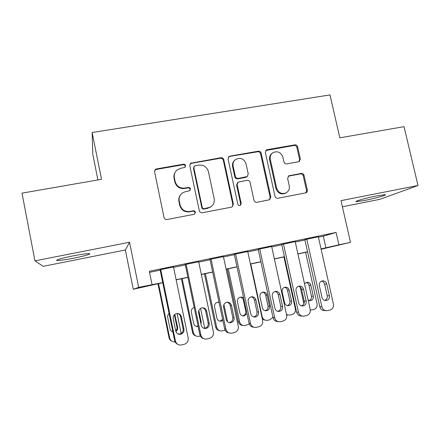 <?xml version="1.0" encoding="UTF-8"?>
<svg xmlns="http://www.w3.org/2000/svg" width="440" height="440" viewBox="0 0 440 440"><rect width="100%" height="100%" fill="white"/><g stroke="black" fill="none" stroke-linecap="round" stroke-linejoin="round"><path stroke-width="0.66" d="M185.576 165.655C185.251 164.615 184.542 164.137 183.458 164.219L156.618 168.883L155.413 169.439L154.589 171.842L164.027 217.431C164.5 218.944 165.528 219.632 167.112 219.489L194.013 214.335L194.585 214.121L195.399 212.234C195.063 211.189 194.359 210.711 193.27 210.81L189.816 211.464C184.828 211.904 181.577 209.721 180.059 204.913L179.267 201.13C178.712 197.698 179.795 194.948 182.523 192.88L185.642 191.593L189.761 190.685L190.476 188.881C190.146 187.841 189.437 187.363 188.353 187.451L184.899 188.078C179.922 188.48 176.671 186.291 175.159 181.506L174.372 177.738C173.833 174.548 174.785 171.924 177.215 169.868L180.747 168.311L184.954 167.376L185.576 165.655M185.141 167.206L185.235 166.188C184.905 165.154 184.206 164.676 183.123 164.753L156.382 169.406L154.644 170.605M194.651 214.077L195.014 212.586C194.684 211.541 193.974 211.068 192.896 211.167L189.453 211.822L189.816 211.464M189.915 190.564L190.108 189.327C189.783 188.287 189.079 187.809 187.996 187.897L184.558 188.524L184.899 188.078M376.833 195.866C366.317 197.906 353.469 201.564 356.263 201.663L364.766 200.442C374.853 198.479 387.838 194.843 385.215 194.667L376.833 195.866M72.765 255.943C62.172 258.011 54.12 260.425 57.382 260.502C60.275 260.502 65.797 259.716 73.931 258.132C84.145 256.13 92.323 253.732 89.161 253.611C86.466 253.578 80.999 254.359 72.765 255.943M298.573 161.766L299.288 161.507L300.355 158.95L297.644 146.856C297.176 145.431 296.23 144.771 294.789 144.87L267.179 149.666L266.327 150.002L265.348 152.499L274.995 196.273C275.468 197.731 276.436 198.396 277.904 198.264L306.13 192.781C307.131 192.203 307.538 191.312 307.34 190.108L304.046 175.401C303.578 173.971 302.627 173.311 301.186 173.426L288.739 175.835L287.623 178.442L289.25 185.774C289.762 188.941 288.701 191.318 286.061 192.896C281.545 194.398 278.41 192.808 276.656 188.144L270.303 159.357C269.814 156.486 270.704 154.242 272.976 152.631C277.635 150.722 280.935 152.224 282.882 157.124L283.943 161.887C284.411 163.323 285.368 163.988 286.82 163.878L298.573 161.766M318.417 237.188L323.296 236.176L336.094 232.452L338.894 244.816L350.515 242.347L321.123 249.255M34.947 260.86L43.252 266.332L125.351 249.986L129.542 242.248L34.947 260.86L22 193.149L101.53 179.311L92.136 132.512L329.989 94.913L339.834 137.83L404.047 126.654L418 185.493L341.011 200.64L350.515 242.347M129.542 242.248L138.677 287.359L162.729 282.574M336.094 232.452L149.331 271.271L152.031 284.52M223.806 159.753C223.339 158.29 222.354 157.614 220.841 157.718L190.685 163.246L189.794 165.693L199.304 210.705C199.777 212.201 200.788 212.878 202.329 212.74L231.473 207.157L232.188 206.899L233.382 204.21L223.806 159.753L223.322 160.298C222.855 158.84 221.87 158.169 220.369 158.274L191.395 163.317L189.987 164.093M229.961 156.134L258.297 151.212C259.765 151.107 260.739 151.778 261.201 153.225L270.842 197.065L269.632 199.755L256.922 202.285C255.431 202.417 254.452 201.746 253.979 200.282L250.069 182.336C249.601 180.873 248.622 180.202 247.132 180.323L238.227 182.116L237.149 184.712L241.208 203.489L240.372 205.376C239.14 205.81 238.282 205.403 237.809 204.138L228.063 159.011L229.009 156.53L257.68 151.784L258.297 151.212M342.414 206.778L379.907 199.315L418 185.493M173.498 266.987L160.1 269.775M198.666 261.751L185.251 264.539M223.416 256.597L209.979 259.397M247.737 251.51L234.289 254.337M271.656 246.51L258.203 249.359M295.18 241.599L281.721 244.47M149.551 272.349L160.171 270.138M173.569 267.35L185.323 264.902M198.743 262.108L210.051 259.754M223.487 256.954L234.366 254.689M247.819 251.889L258.28 249.711M271.744 246.906L281.798 244.816M295.273 242.006L304.931 239.998M318.324 236.775L304.854 239.652M92.136 132.512L92.791 154.341L97.917 179.938M162.756 282.706L133.276 289.256L138.677 287.359M125.351 249.986L133.276 289.256M321.046 248.919L338.894 244.816M176.132 279.725L187.891 277.222M201.316 274.368L212.63 271.964M226.078 269.104L236.957 266.794M250.415 263.934L260.882 261.707M274.351 258.841L284.411 256.707M297.891 253.836L307.555 251.785M307.582 251.911L297.918 253.968M284.438 256.834L274.379 258.973M260.909 261.833L250.448 264.061M236.99 266.921L226.105 269.236M212.657 272.096L201.344 274.5M187.919 277.354L176.16 279.857M323.296 236.176L325.925 247.88M175.175 172.26C174.026 174.086 173.657 176.072 174.07 178.222L174.372 177.738M184.558 188.524C179.597 188.925 176.363 186.742 174.856 181.973L174.07 178.222M180.609 194.744C179.031 196.735 178.475 198.99 178.943 201.526L179.267 201.13M189.453 211.822C184.487 212.262 181.242 210.084 179.729 205.299L178.943 201.526M232.133 206.932L232.854 204.584L223.322 160.298M195.234 165.776L194.497 166.089L193.859 167.822L202.213 207.279C202.543 208.323 203.247 208.797 204.331 208.703L210.469 207.064C213.51 205.04 214.742 202.191 214.154 198.523L208.434 171.683C206.932 166.964 203.731 164.786 198.831 165.143L195.234 165.776M193.974 166.738L193.485 168.339L193.859 167.822M211.288 206.509L207.504 208.384L203.913 209.066C202.835 209.16 202.131 208.687 201.801 207.647L193.485 168.339M269.401 199.859L270.182 197.466L260.579 153.786C260.117 152.35 259.149 151.679 257.68 151.784M237.683 182.578L236.61 185.163L240.658 203.869L241.208 203.489M240.213 205.453L240.658 203.869M246.032 163.79C243.986 158.714 240.548 157.245 235.708 159.385C233.508 161.04 232.645 163.273 233.118 166.078L235.34 176.341C235.807 177.804 236.792 178.481 238.293 178.36L247.192 176.578L248.254 174.004L246.032 163.79M234.493 160.468C232.788 162.135 232.155 164.175 232.601 166.601L233.118 166.078M247.132 176.627L245.812 177.37L237.754 178.833C236.258 178.954 235.274 178.282 234.806 176.825L232.601 166.601M229.455 156.695L228.393 157.168M271.986 153.417C269.951 155.051 269.17 157.212 269.649 159.896L270.303 159.357M285.846 193.023L285.346 193.309C280.846 194.805 277.723 193.226 275.974 188.573L269.649 159.896M305.762 192.924L306.548 190.531L303.264 175.879C302.803 174.449 301.851 173.795 300.421 173.905L288.255 176.198M299.041 161.629L299.591 159.484L296.89 147.439C296.428 146.02 295.482 145.36 294.052 145.459L265.76 150.53M157.977 283.723L169.048 337.777C169.422 339.383 170.346 340.527 171.82 341.209M175.093 341.886C172.304 342.067 170.506 340.808 169.703 338.107L158.538 283.602M177.078 313.484L181.192 333.427M172.068 331.595L172.821 331.733M175.714 330.732C176.787 329.692 177.199 328.438 176.952 326.975L174.345 314.776M175.874 331.414C177.342 330.38 177.941 328.977 177.672 327.201L174.768 314.386M169.081 313.527C167.91 314.573 167.453 315.87 167.706 317.411L170.071 328.944C170.445 330.462 171.375 331.447 172.854 331.892M173.459 266.811L188.188 337.964C188.529 341.176 187.187 343.305 184.156 344.35L181.346 345.004C178.282 345.279 176.297 343.926 175.395 340.951L160.71 269.462M160.061 269.599L174.636 340.571L175.395 340.951M183.964 329.18C184.239 331.766 183.145 333.465 180.697 334.274C178.178 334.576 176.539 333.504 175.786 331.062L173.228 318.626C172.948 316.201 173.938 314.534 176.198 313.643C178.838 313.17 180.576 314.221 181.401 316.784L183.964 329.18L183.128 328.916C183.392 331.48 182.314 333.157 179.883 333.96L177.909 333.911M177.562 313.478C179.174 313.945 180.18 314.996 180.587 316.641L183.128 328.916M177.656 344.278C176.049 343.552 175.043 342.315 174.636 340.571M181.39 278.746L192.517 332.338C192.995 334.257 194.167 335.473 196.031 335.995M200.327 336.006L198.853 336.347C196.042 336.6 194.216 335.357 193.375 332.613L182.155 278.581M200.574 308.391L204.771 328.482M196.059 326.337L198.061 326.024M200.976 324.132L201.185 321.822L198.82 310.502M194.194 307.483L194.051 307.522C191.972 308.33 191.065 309.859 191.323 312.103L193.699 323.532C194.392 325.76 195.877 326.75 198.16 326.507M204.435 273.845L215.611 326.986C216.178 329.12 217.525 330.363 219.648 330.715M225.115 330.182L222.096 330.918C219.323 331.172 217.514 329.94 216.673 327.212L205.398 273.642M223.938 304.513L227.607 321.827M219.505 321.068L220.308 320.986L222.646 319.352M219.142 302.759L217.734 302.236M219.038 302.28L217.256 302.335C215.198 303.132 214.302 304.645 214.566 306.878L216.953 318.214C217.657 320.441 219.142 321.42 221.408 321.156L222.882 320.463M227.117 269.022L238.343 321.717C238.992 324.011 240.466 325.254 242.764 325.446M249.304 324.06L244.976 325.573C242.237 325.831 240.444 324.605 239.602 321.893L228.278 268.774M242.484 315.843L242.952 315.772C245.097 315.057 246.043 313.544 245.773 311.234L243.397 300.124C242.957 298.485 241.929 297.506 240.312 297.182M243.694 298.232C242.666 297.236 241.461 296.907 240.086 297.236C238.056 298.018 237.177 299.514 237.446 301.736L239.844 312.972C240.543 315.183 242.011 316.162 244.244 315.898L246.956 313.456M272.943 317.268L269.88 319.759L267.493 320.309C264.787 320.573 263.01 319.352 262.169 316.663L250.795 263.984M265.04 310.684L265.243 310.645C267.355 309.936 268.279 308.44 268.01 306.147L265.617 295.136C265.183 293.513 264.165 292.54 262.576 292.209C260.557 292.98 259.688 294.465 259.963 296.675L262.372 307.819C263.071 310.013 264.523 310.981 266.723 310.723C268.851 310.007 269.781 308.495 269.506 306.185L267.096 295.075C266.354 292.804 264.841 291.852 262.565 292.215M265.436 320.221L262.35 319.215M198.632 261.575L213.433 332.074C213.785 335.258 212.476 337.359 209.495 338.388L206.762 339.026C203.737 339.306 201.773 337.964 200.865 335.011L186.098 264.182M185.213 264.363L199.865 334.686L200.865 335.011M209.242 323.367C209.523 325.925 208.456 327.608 206.052 328.405C203.577 328.702 201.96 327.635 201.201 325.215L198.632 312.895C198.347 310.481 199.32 308.831 201.553 307.956C204.144 307.511 205.843 308.555 206.668 311.086L209.242 323.367L208.17 323.158C208.445 325.694 207.389 327.36 205.007 328.152L203.709 328.224M202.395 307.808C204.1 308.209 205.172 309.27 205.618 310.998L208.17 323.158M203.687 338.635C201.663 338.085 200.393 336.765 199.865 334.686M223.377 256.427L238.249 326.282C238.612 329.434 237.331 331.518 234.405 332.53L231.732 333.157C228.751 333.438 226.804 332.107 225.896 329.17L211.057 258.99M209.941 259.221L224.664 328.906L225.896 329.17M234.091 317.652C234.372 320.188 233.338 321.849 230.973 322.636C228.536 322.927 226.941 321.871 226.182 319.468L223.603 307.263C223.311 304.86 224.268 303.226 226.474 302.374C229.009 301.945 230.687 302.984 231.501 305.481L234.091 317.652L232.788 317.504C233.068 320.012 232.04 321.657 229.697 322.438L228.882 322.531M226.947 302.269C228.674 302.643 229.763 303.699 230.225 305.448L232.788 317.504M229.053 332.921C226.754 332.563 225.291 331.221 224.664 328.906M247.704 251.367L262.647 320.59C263.016 323.714 261.762 325.776 258.885 326.772L256.273 327.382C253.336 327.663 251.411 326.343 250.503 323.428L235.593 253.886M234.256 254.177L249.046 323.224L250.503 323.428M258.511 312.032C258.803 314.545 257.791 316.19 255.47 316.965C253.072 317.251 251.499 316.201 250.745 313.819L248.149 301.725C247.852 299.332 248.793 297.721 250.971 296.879C253.457 296.472 255.107 297.506 255.915 299.976L258.511 312.032L256.993 311.938C257.279 314.424 256.273 316.052 253.974 316.822L253.528 316.894M251.157 296.835C252.868 297.198 253.952 298.254 254.419 299.992L256.993 311.938M253.853 327.228C251.356 327.052 249.755 325.716 249.046 323.224M271.629 246.389L286.632 314.996C287.012 318.087 285.786 320.127 282.959 321.112L280.406 321.706C277.508 321.986 275.6 320.678 274.692 317.779L259.716 248.864M258.176 249.227L273.02 317.631L274.692 317.779M282.53 306.51C282.827 308.995 281.837 310.624 279.56 311.388C277.2 311.668 275.644 310.629 274.89 308.27L272.283 296.28C271.981 293.904 272.905 292.303 275.055 291.484C277.492 291.093 279.114 292.116 279.917 294.558L282.53 306.51L280.791 306.466C281.089 308.93 280.104 310.541 277.849 311.3L277.69 311.333M275.006 291.495C276.683 291.868 277.75 292.908 278.212 294.63L280.791 306.466M278.141 321.596C275.506 321.585 273.801 320.26 273.02 317.631M283.927 256.938L295.367 308.963C295.719 311.812 294.591 313.687 291.995 314.589L289.658 315.134L286.539 314.573M287.21 305.591C289.278 304.887 290.175 303.402 289.9 301.142L287.502 290.219C287.067 288.624 286.077 287.656 284.52 287.32M287.694 315.068L286.649 315.068M291.577 301.136L289.157 290.114C288.415 287.87 286.93 286.918 284.686 287.27C282.706 288.024 281.853 289.498 282.134 291.693L284.554 302.742C285.247 304.92 286.682 305.882 288.855 305.63C290.945 304.92 291.852 303.424 291.577 301.136L289.9 301.142M295.158 241.494L310.222 309.491C310.602 312.554 309.408 314.573 306.631 315.546L304.128 316.129C301.274 316.409 299.387 315.106 298.474 312.23L283.443 243.931M281.694 244.354L296.599 312.136L298.474 312.23M306.141 301.076C306.449 303.54 305.481 305.151 303.243 305.91C300.922 306.18 299.382 305.145 298.628 302.808L296.01 290.928C295.708 288.569 296.615 286.985 298.733 286.176C301.131 285.797 302.726 286.82 303.523 289.234L306.141 301.076L304.205 301.087C304.507 303.479 303.578 305.069 301.411 305.85M298.485 286.253C300.113 286.638 301.158 287.666 301.609 289.35L304.205 301.087M301.961 316.036C299.233 316.179 297.445 314.875 296.599 312.136M300.185 287.034L303.892 303.809M305.597 252.335L317.07 303.925C317.427 306.752 316.327 308.611 313.775 309.502L310.321 310.101M309.007 300.57C310.926 299.811 311.74 298.359 311.454 296.214L309.05 285.373C308.627 283.817 307.659 282.86 306.152 282.507M308.165 300.218L310.64 300.614C312.702 299.915 313.588 298.43 313.308 296.164L310.877 285.236C310.145 283.008 308.677 282.068 306.471 282.403L304.53 283.795M318.302 236.681L333.416 304.079C333.806 307.115 332.64 309.111 329.907 310.068L327.459 310.64C324.643 310.921 322.779 309.628 321.866 306.774L306.779 239.08M304.832 239.553L319.792 306.73L321.866 306.774M329.368 295.735C329.675 298.177 328.735 299.767 326.535 300.514C324.247 300.784 322.729 299.756 321.976 297.435L319.352 285.665C319.039 283.316 319.93 281.749 322.02 280.957C324.374 280.594 325.947 281.606 326.739 283.998L329.368 295.735L327.234 295.79C327.547 298.056 326.706 299.607 324.709 300.449M321.602 281.1C323.175 281.501 324.187 282.519 324.627 284.163L327.234 295.79M325.331 310.563C322.542 310.838 320.694 309.557 319.792 306.73M183.123 164.753L183.458 164.219M192.896 211.167L193.27 210.81M187.996 187.897L188.353 187.451M174.856 181.973L175.159 181.506M179.729 205.299L180.059 204.913M156.382 169.406L156.618 168.883M232.854 204.584L233.382 204.21M191.395 163.317L191.757 162.773M220.369 158.274L220.841 157.718M201.801 207.647L202.213 207.279M203.913 209.066L204.331 208.703M207.504 208.384L207.933 208.016M260.579 153.786L261.201 153.225M270.182 197.466L270.842 197.065M236.61 185.163L237.149 184.712M234.806 176.825L235.34 176.341M237.754 178.833L238.293 178.36M245.812 177.37L246.384 176.886M275.974 188.573L276.656 188.144M288.701 176.072L289.427 175.593M300.421 173.905L301.186 173.426M303.264 175.879L304.046 175.401M306.548 190.531L307.34 190.108M266.541 150.244L267.179 149.666M294.052 145.459L294.789 144.87M296.89 147.439L297.644 146.856M299.591 159.484L300.355 158.95M169.703 338.107L169.048 337.777M176.952 326.975L177.672 327.201M174.603 315.579L175.307 315.706M181.401 316.784L180.587 316.641M193.375 332.613L192.517 332.338M200.464 321.684L201.185 321.822M216.673 327.212L215.611 326.986M239.602 321.893L238.343 321.717M245.773 311.234L246.488 311.278M243.397 300.124L244.096 300.118M262.169 316.663L261.789 316.624M268.01 306.147L269.506 306.185M265.617 295.136L267.096 295.075M206.668 311.086L205.618 310.998M231.501 305.481L230.225 305.448M255.915 299.976L254.419 299.992M279.917 294.558L278.212 294.63M287.502 290.219L289.157 290.114M303.523 289.234L301.609 289.35M311.454 296.214L313.308 296.164M309.05 285.373L310.877 285.236M326.739 283.998L324.627 284.163M356.263 201.663L356.18 201.322M57.382 260.502L57.261 259.87M155.183 169.961L155.413 169.439M190.322 163.785L190.685 163.246M210.029 207.433L210.469 207.064M246.615 177.062L247.192 176.578M228.503 157.086L229.009 156.53M285.346 193.309L286.061 192.896M288.453 176.028L288.739 175.835M265.815 150.464L266.327 150.002M180.697 334.274L179.883 333.96M197.307 326.277L198.154 326.48M220.308 320.986L221.408 321.156M242.952 315.772L244.244 315.898M265.243 310.645L266.723 310.723M206.052 328.405L205.007 328.152M230.973 322.636L229.697 322.438M255.47 316.965L253.974 316.822M279.56 311.388L277.849 311.3M287.221 305.597L288.855 305.63M303.243 305.91L301.493 305.872M309.21 300.619L310.64 300.614M326.535 300.514L325.006 300.526"/></g></svg>
